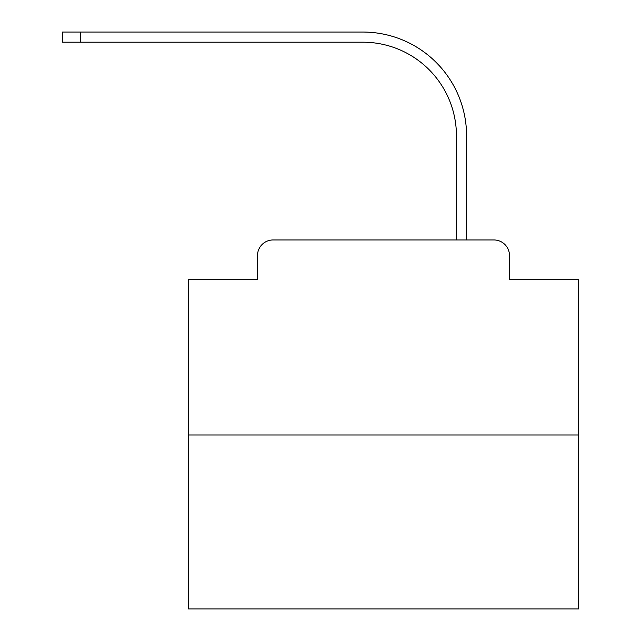 <?xml version="1.0" encoding="UTF-8"?>
<svg xmlns="http://www.w3.org/2000/svg" width="641" height="641" viewBox="0 0 641 641"><rect width="100%" height="100%" fill="white"/><g stroke="black" fill="none" stroke-linecap="round" stroke-linejoin="round"><path stroke-width="0.96" d="M257.506 255.559L257.506 279.74L257.506 255.559A15.6 15.6 0 0 1 273.106 239.95L322.647 239.95M578.527 434.983L188.462 434.983L188.462 608.95L578.527 608.95L578.527 279.74L509.483 279.74L509.483 255.559A15.6 15.6 0 0 0 493.882 239.95L273.106 239.95M188.462 434.983L188.462 279.74L257.506 279.74M444.341 239.95L456.44 239.95L456.44 135.804A93.618 93.618 0 0 0 362.822 42.194A93.618 93.618 0 0 1 456.44 135.804A93.618 93.618 0 0 0 362.822 42.194A93.618 93.618 0 0 1 456.44 135.804A93.618 93.618 0 0 0 362.822 42.194A93.618 93.618 0 0 1 456.44 135.804A93.618 93.618 0 0 0 362.822 42.194A93.618 93.618 0 0 1 456.44 135.804A93.618 93.618 0 0 0 362.822 42.194A93.618 93.618 0 0 1 456.44 135.804A93.618 93.618 0 0 0 362.822 42.194A93.618 93.618 0 0 1 456.44 135.804A93.618 93.618 0 0 0 362.822 42.194A93.618 93.618 0 0 1 456.44 135.804A93.618 93.618 0 0 0 362.822 42.194A93.618 93.618 0 0 1 456.44 135.804A93.618 93.618 0 0 0 362.822 42.194A93.618 93.618 0 0 1 456.44 135.804A93.618 93.618 0 0 0 362.822 42.194A93.618 93.618 0 0 1 456.44 135.804A93.618 93.618 0 0 0 362.822 42.194A93.618 93.618 0 0 1 456.44 135.804A93.618 93.618 0 0 0 362.822 42.194A93.618 93.618 0 0 1 456.44 135.804A93.618 93.618 0 0 0 362.822 42.194A93.618 93.618 0 0 1 456.44 135.804A93.618 93.618 0 0 0 362.822 42.194A93.618 93.618 0 0 1 456.44 135.804M466.576 239.95L466.576 135.804L466.576 239.95L466.576 135.804L466.576 239.95L466.576 135.804L466.576 239.95L466.576 135.804L466.576 239.95L466.576 135.804L466.576 239.95L466.576 135.804L466.576 239.95L466.576 135.804L466.576 239.95L466.576 135.804L466.576 239.95L466.576 135.804L466.576 239.95L466.576 135.804L466.576 239.95L466.576 135.804L466.576 239.95L466.576 135.804L466.576 239.95L466.576 135.804L466.576 239.95L466.576 135.804L466.576 239.95L493.882 239.95M509.483 279.74L509.483 255.559M62.473 32.05L80.421 32.05L80.421 42.194L62.473 42.194L62.473 32.05M466.576 135.804A103.754 103.754 0 0 0 362.822 32.05L80.421 32.05M80.421 42.194L362.822 42.194"/></g></svg>
